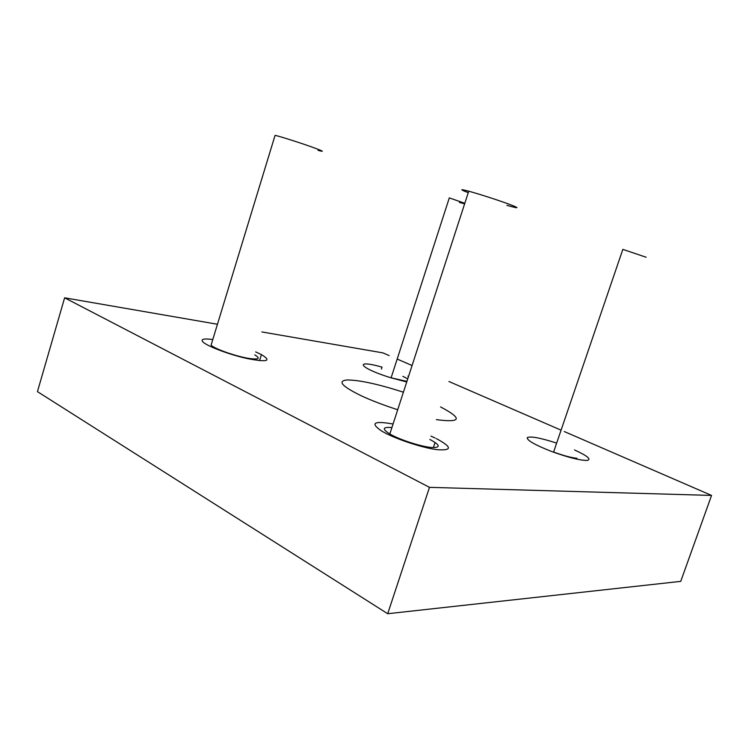 <?xml version="1.0" encoding="UTF-8"?>
<svg xmlns="http://www.w3.org/2000/svg" width="749" height="749" viewBox="0 0 749 749"><rect width="100%" height="100%" fill="white"/><g stroke="black" fill="none" stroke-linecap="round" stroke-linejoin="round"><path stroke-width="1.12" d="M429.842 439.438C440.159 445.009 440.918 447.705 432.126 447.537C421.949 446.947 399.573 439.775 389.826 433.971C381.831 428.934 382.533 426.799 391.905 427.567M506.895 205.338C518.28 208.522 519.975 208.503 511.979 205.292C502.579 201.603 479.688 194.141 468.743 191.201C459.671 188.814 459.512 189.31 468.265 192.68M577.002 458.304C571.337 457.733 563.538 455.645 553.605 452.031L622.84 249.37L646.181 257.253M254.754 354.876C260.586 358.425 259.042 359.66 250.11 358.593C237.452 356.908 214.017 348.781 211.096 345.083L211.667 343.211M318.063 150.352C324.589 152.094 323.624 151.382 315.16 148.208C303.092 143.724 278.993 136.018 275.061 135.372L274.93 135.803M406.922 381.381L391.109 377.824L449.306 197.886L464.82 203.288M402.868 376.363L407.746 378.854M459.334 202.352L464.633 203.868M564.259 431.536L711.55 495.426L429.486 487.346L64.62 297.812L217.453 324.251M261.86 331.938L382.945 352.882L389.18 355.588M397.176 359.061L412.081 365.521M448.913 381.503L561.076 430.151M556.657 443.09C540.254 437.837 530.451 436.021 527.24 437.641C526.865 440.346 535.058 444.981 551.807 451.563C568.407 457.555 580.213 460.504 587.235 460.429C591.626 459.352 587.385 455.86 574.511 449.943M381.41 369.117L382.046 367.122C352.901 358.883 359.099 368.021 390.922 377.796L406.735 381.962M408.542 376.391L407.924 376.11M435.15 438.025L430.937 436.096M393.066 424C373.714 420.648 369.912 422.998 381.672 431.049C394.002 438.465 421.743 447.79 437.173 449.681C452.387 450.758 452.115 447.069 436.33 438.605M212.791 339.531C204.543 338.426 201.078 339.016 202.389 341.31C205.001 345.401 228.501 354.474 247.413 358.602C267.346 362.366 272.018 361.037 261.42 354.614L255.681 351.899M403.402 392.195C378.123 384.087 359.323 380.005 347.002 379.968C337.116 381.035 341.956 386.353 361.524 395.912C371.897 400.687 383.956 405.293 397.7 409.74M436.358 419.646C461.384 422.885 462.779 418.644 440.543 406.922M64.62 297.812L37.45 391.633L387.701 613.721L680.738 581.364L711.55 495.426M429.486 487.346L387.701 613.721M468.743 191.201L389.826 433.971M275.061 135.372L211.096 345.083M433.362 447.602L435.057 442.462M259.547 360.672L261.42 354.614"/></g></svg>
